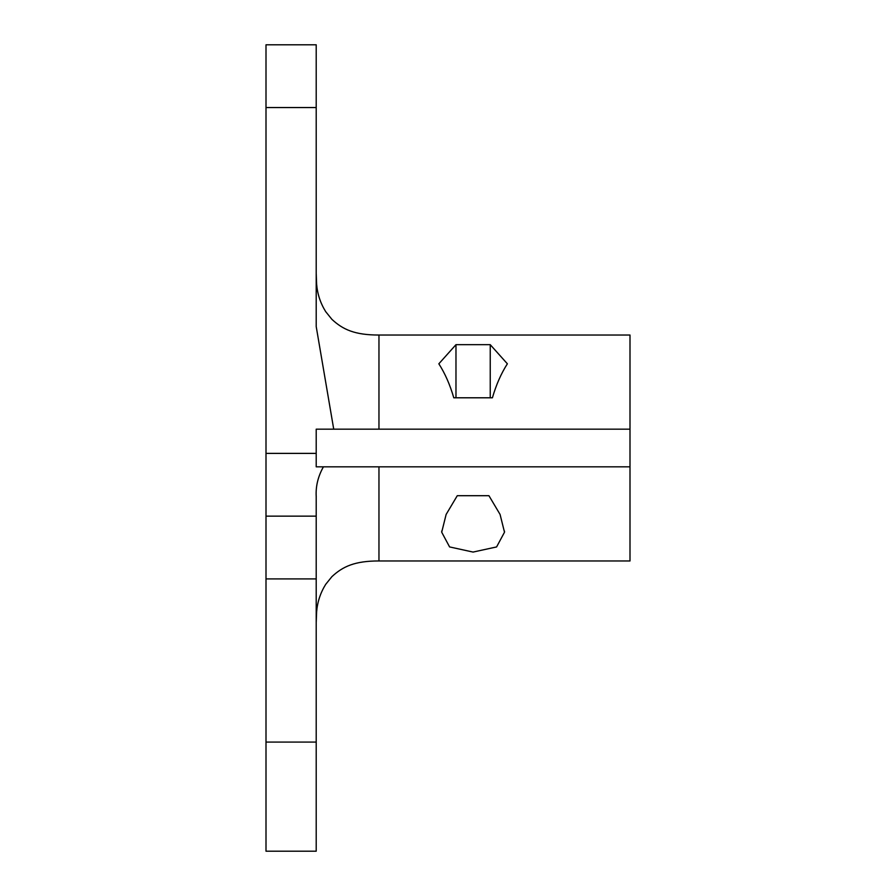 <?xml version="1.0" encoding="UTF-8"?>
<svg xmlns="http://www.w3.org/2000/svg" width="896" height="896" viewBox="0 0 896 896"><rect width="100%" height="100%" fill="white"/><g stroke="black" fill="none" stroke-linecap="round" stroke-linejoin="round"><path stroke-width="1.34" d="M378.963 560.963L630 560.963L630 466.827L378.963 466.827L378.963 560.952C354.771 560.941 342.843 566.474 331.901 576.654L325.696 584.349C320.477 592.738 317.453 601.877 316.624 611.744L316.21 622.63M630 466.827L630 429.173L333.726 429.173L630 429.173L630 335.037L378.963 335.037L378.963 429.173M490.235 397.79L490.235 344.669L455.974 344.669L438.838 363.798C445.066 373.498 450.038 384.821 453.779 397.79L491.926 397.79M490.235 344.669L507.371 363.798C501.144 373.498 496.16 384.821 492.419 397.79M457.274 495.701L446.13 514.45L441.706 532.213L449.59 546.93L473.043 552.07L496.586 546.941L504.504 532.213L500.069 514.427L488.936 495.701L457.274 495.701M454.272 429.173L491.926 429.173M316.21 107.554L266 107.554L266 44.8L316.21 44.8L316.21 326.581L333.726 429.173L316.21 429.173L316.21 466.827L378.963 466.827L323.422 466.827C318.013 476.437 315.616 486.405 316.21 496.698L316.21 742.078L266 742.078L266 851.2L316.21 851.2L316.21 742.078M316.21 325.024L316.21 274.344M266 107.554L266 453.387L316.21 453.387M316.21 578.906L266 578.906L266 516.141L316.21 516.141M266 578.906L266 742.078M266 516.141L266 453.387M316.21 496.698L316.21 495.835M455.974 397.79L455.974 344.669M378.963 335.037C354.771 335.059 342.843 329.538 331.901 319.346L325.696 311.651C320.477 303.262 317.453 294.123 316.624 284.267L316.21 273.37M441.728 531.014L441.728 532.213M504.482 531.07L504.482 532.213"/></g></svg>
